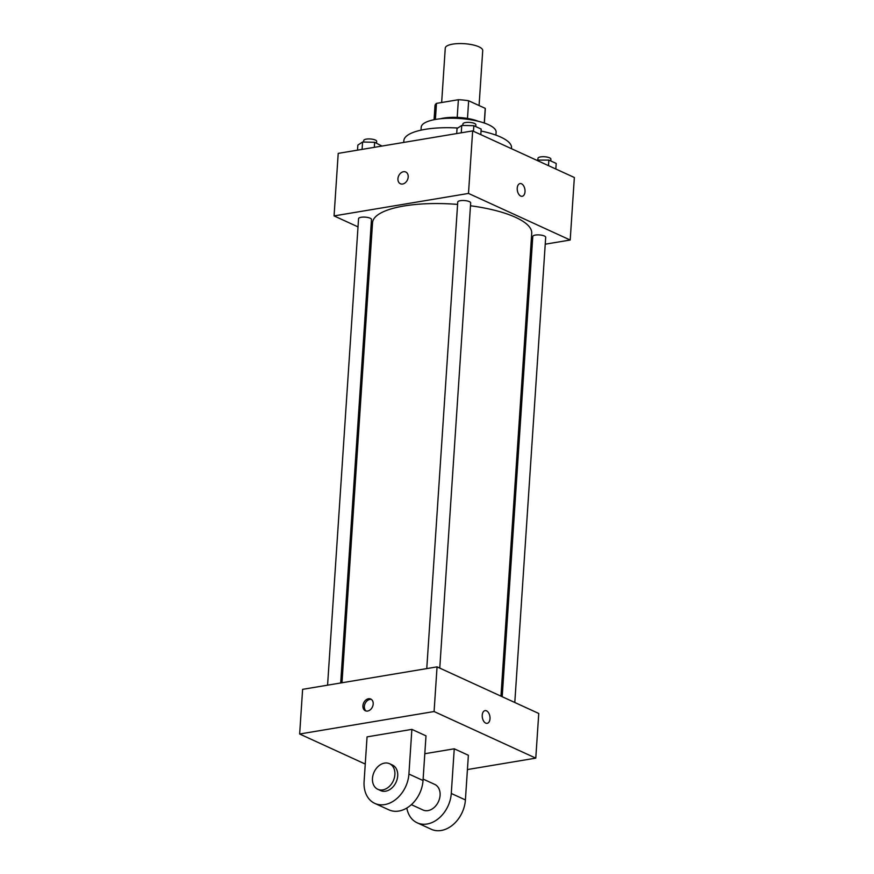 <?xml version="1.0" encoding="UTF-8"?>
<svg xmlns="http://www.w3.org/2000/svg" width="874" height="874" viewBox="0 0 874 874"><rect width="100%" height="100%" fill="white"/><g stroke="black" fill="none" stroke-linecap="round" stroke-linejoin="round"><path stroke-width="1.31" d="M479.072 105.535L482.721 50.561A18.769 5.626 -176.2 0 0 464.367 43.7A18.769 5.626 -176.2 0 0 445.27 48.07L441.654 102.52M435.405 119.465L436.476 103.383A25.204 7.549 -176.2 0 0 434.99 105.699L434.061 119.716M436.476 103.383L458.38 99.723A25.204 7.549 -176.2 0 1 468.661 100.772L485.234 108.365A25.204 7.549 -176.2 0 1 485.288 109.042L484.36 123.059M484.262 123.026L485.234 108.365M467.481 118.449L468.661 100.772M440.288 118.777A25.805 7.735 3.8 0 1 478.307 121.3M457.211 117.4L458.38 99.723M421.006 130.15L421.202 127.222A37.538 11.253 3.8 0 1 447.095 118.285A37.538 11.253 3.8 0 1 488.533 124.709A37.538 11.253 3.8 0 1 496.104 132.192L495.919 135.12M481.039 131.034A53.959 16.169 3.8 0 1 500.638 137.043A53.959 16.169 3.8 0 1 511.53 147.793L511.476 148.689M403.733 142.429L403.854 140.648A53.959 16.169 3.8 0 1 457.779 128.03M358.012 226.879L334.065 215.911L338.216 153.376L472.648 130.903L574.349 177.498L570.198 240.022L545.234 244.196M334.065 215.911L468.497 193.427L472.648 130.903M468.497 193.427L570.198 240.022M520.063 183.573A6.457 3.813 -99.5 0 1 525.012 191.712A6.457 3.813 -99.5 0 1 522.193 196.289A6.457 3.813 -99.5 0 1 517.364 190.565A6.457 3.813 -99.5 0 1 520.063 183.573A6.457 3.813 -99.5 0 1 525.012 191.712A6.457 3.813 -99.5 0 1 522.193 196.3M500.966 696.152L531.72 233.249A79.763 23.904 -176.2 0 0 470.474 205.772M457.594 204.407A79.763 23.904 -176.2 0 0 372.543 222.684L341.985 682.758M371.843 233.216L370.609 232.648M532.113 246.392L530.824 246.61M340.696 682.976L371.483 219.494A6.479 1.945 -176.2 0 0 365.146 217.134A6.479 1.945 -176.2 0 0 358.558 218.642L327.575 685.172M439.764 668.118L470.671 202.921A6.479 1.945 -176.2 0 0 464.334 200.55A6.479 1.945 -176.2 0 0 457.747 202.058L426.763 668.588M514.797 702.488L545.693 237.291A6.479 1.945 -176.2 0 0 539.367 234.931A6.479 1.945 -176.2 0 0 532.779 236.439L502.2 696.72M400.379 183.737A6.457 4.829 114.6 0 1 398.162 177.28A6.457 4.829 114.6 0 1 403.471 171.73A6.457 4.829 114.6 0 1 405.744 172.003A6.457 4.829 114.6 0 1 407.459 179.88A6.457 4.829 114.6 0 1 400.368 183.737A6.457 4.829 114.6 0 1 398.162 177.28A6.457 4.829 114.6 0 1 403.471 171.73A6.457 4.829 114.6 0 1 405.755 172.003M365.256 764.062L299.651 734.007L302.612 689.346L437.055 666.873L538.755 713.468L535.784 758.129L467.426 769.557M357.51 150.153L357.848 145.095L362.579 142.014L374.651 142.287L381.96 146.067M362.087 149.388L362.579 142.014M374.312 147.345L374.651 142.287M376.552 143.161L376.672 141.337A6.479 1.945 -176.2 0 0 370.347 138.977A6.479 1.945 -176.2 0 0 363.748 140.474L363.65 142.036M536.352 160.095L548.861 160.084L556.203 163.449L555.831 169.01M548.49 165.656L548.861 160.084M550.773 160.958L550.893 159.134A6.479 1.945 -176.2 0 0 544.557 156.763A6.479 1.945 -176.2 0 0 537.969 158.27L537.86 159.833M456.698 133.569L457.026 128.511L461.756 125.43L473.828 125.703L481.17 129.068L480.798 134.64M461.275 132.804L461.756 125.43M473.468 131.275L473.828 125.703M475.74 126.577L475.86 124.753A6.479 1.945 -176.2 0 0 469.524 122.393A6.479 1.945 -176.2 0 0 462.936 123.9L462.838 125.452M362.918 705.766A6.457 4.829 114.6 0 1 370.74 699.036A6.457 4.829 114.6 0 1 372.444 706.924A6.457 4.829 114.6 0 1 365.365 710.77A6.457 4.829 114.6 0 1 362.918 705.766M299.651 734.007L434.083 711.534L437.055 666.873L538.755 713.468M302.612 689.346L437.055 666.873M371.417 699.44A6.457 4.829 -65.4 0 0 364.349 706.421A6.457 4.829 -65.4 0 0 366.119 711.021M485.715 723.104A6.457 3.813 -99.5 0 1 482.229 716.374A6.457 3.813 -99.5 0 1 485.059 710.606A6.457 3.813 -99.5 0 1 489.877 716.341A6.457 3.813 -99.5 0 1 487.189 723.333A6.457 3.813 -99.5 0 1 485.715 723.104M434.083 711.534L535.784 758.129M487.179 723.333A6.457 3.813 80.5 0 0 489.877 716.341A6.457 3.813 80.5 0 0 485.059 710.606M454.251 748.799L451.279 793.461A28.154 21.096 114.6 0 1 417.149 822.795L431.275 829.273A28.154 21.096 -65.4 0 0 465.405 799.929L468.377 755.267L454.251 748.799L424.808 753.716M411.873 729.375L425.999 735.853L423.027 780.515A28.154 21.096 -65.4 0 1 388.897 809.848L374.771 803.381A28.154 21.096 -65.4 0 0 408.912 774.047L411.873 729.375L367.058 736.869L364.097 781.531A28.154 21.096 -65.4 0 0 374.771 803.381M411.37 804.67L423.016 810.001A14.071 10.543 -65.4 0 0 427.987 810.602A14.071 10.543 -65.4 0 0 439.567 798.497A14.071 10.543 -65.4 0 0 434.739 784.404L423.125 779.084M417.149 822.795A28.154 21.096 114.6 0 1 406.825 808.046M377.808 789.288L380.638 790.588A14.071 10.543 -65.4 0 0 396.086 782.186A14.071 10.543 -65.4 0 0 392.36 764.99L389.542 763.701A14.071 10.543 114.6 0 1 393.267 780.886A14.071 10.543 114.6 0 1 377.808 789.288A14.071 10.543 114.6 0 1 372.99 775.194A14.071 10.543 114.6 0 1 384.571 763.1A14.071 10.543 114.6 0 1 389.542 763.701M451.279 793.461L465.405 799.929M408.912 774.047L423.027 780.515"/></g></svg>
